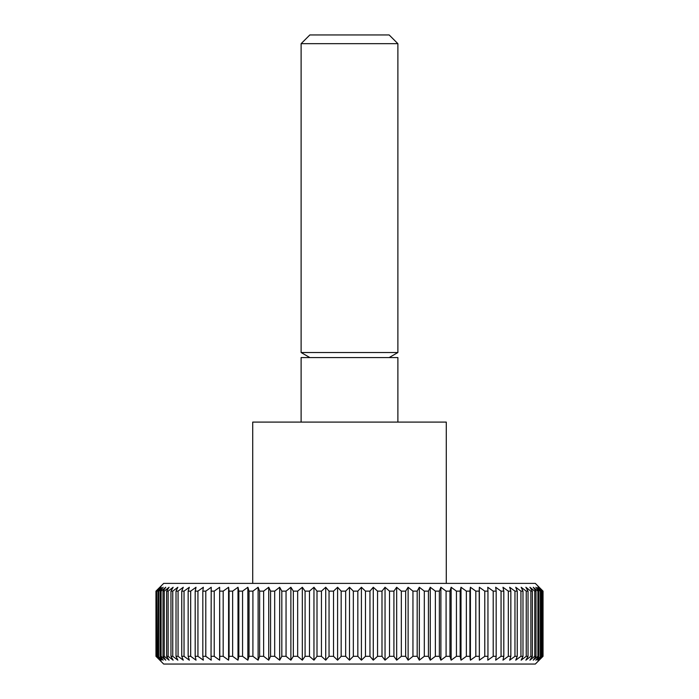 <?xml version="1.0" encoding="UTF-8"?>
<svg xmlns="http://www.w3.org/2000/svg" width="699" height="699" viewBox="0 0 699 699"><rect width="100%" height="100%" fill="white"/><g stroke="black" fill="none" stroke-linecap="round" stroke-linejoin="round"><path stroke-width="1.05" d="M446.285 583.394L446.285 422.091L252.715 422.091L252.715 583.394M397.888 422.091L397.888 357.565L301.112 357.565L301.112 422.091M397.888 43.679L301.112 43.679L309.84 34.95L389.16 34.95L397.888 43.679L397.888 352.523L301.112 352.523L309.84 357.565M361.409 660.179L361.409 587.265L365.481 591.136L365.481 656.309L361.409 660.179L357.827 656.309L353.336 656.309L349.5 660.179L345.664 656.309L341.173 656.309L337.591 660.179L333.519 656.309L329.046 656.309L325.725 660.179L321.444 656.309L317.005 656.309L313.956 660.179L309.474 656.309L305.087 656.309L302.326 660.179L297.66 656.309L293.344 656.309L290.88 660.179L286.048 656.309L281.819 656.309L279.67 660.179L274.69 656.309L270.565 656.309L268.731 660.179L263.628 656.309L259.626 656.309L258.114 660.179L252.907 656.309L249.036 656.309L247.857 660.179L242.562 656.309L238.848 656.309L238.001 660.179L232.645 656.309L229.089 656.309L228.582 660.179L223.182 656.309L219.809 656.309L219.643 660.179L214.226 656.309L211.046 656.309L211.22 660.179L205.794 656.309L202.824 656.309L203.339 660.179L197.939 656.309L195.187 656.309L196.035 660.179L190.678 656.309L188.153 656.309L189.333 660.179L184.038 656.309L181.757 656.309L183.269 660.179L178.062 656.309L176.017 656.309L177.861 660.179L172.758 656.309L170.967 656.309L173.125 660.179L168.144 656.309L166.624 656.309L169.088 660.179L164.256 656.309L162.998 656.309L165.759 660.179L161.093 656.309L160.115 656.309L163.164 660.179L157.974 656.309L161.294 660.179L156.593 656.309L160.176 660.179L155.964 656.309L163.671 664.05L535.329 664.05L543.036 656.309L538.824 660.179L542.407 656.309L537.706 660.179L541.026 656.309L535.836 660.179L538.885 656.309L537.907 656.309L533.241 660.179L536.002 656.309L534.744 656.309L529.912 660.179L532.376 656.309L530.856 656.309L525.875 660.179L528.033 656.309L526.242 656.309L521.139 660.179L522.983 656.309L520.938 656.309L515.731 660.179L517.243 656.309L514.962 656.309L509.667 660.179L510.847 656.309L508.322 656.309L502.965 660.179L503.813 656.309L501.061 656.309L495.661 660.179L496.176 656.309L493.206 656.309L487.78 660.179L487.954 656.309L484.774 656.309L479.357 660.179L479.357 587.265L484.774 591.136L484.774 656.309M543.036 656.309L543.036 591.136L535.329 583.394L163.671 583.394L155.964 591.136L155.964 656.309M156.113 656.309L155.964 591.136M156.113 591.136L160.176 587.265L156.593 591.136L156.593 656.309M157.013 656.309L156.593 591.136M157.013 591.136L161.294 587.265L157.974 591.136L157.974 656.309M158.682 656.309L158.682 591.136L157.974 591.136M158.682 591.136L163.164 587.265L160.115 591.136L160.115 656.309M161.093 656.309L161.093 591.136L160.115 591.136M161.093 591.136L165.759 587.265L162.998 591.136L162.998 656.309M164.256 656.309L164.256 591.136L162.998 591.136M164.256 591.136L169.088 587.265L166.624 591.136L166.624 656.309M168.144 656.309L168.144 591.136L166.624 591.136M168.144 591.136L173.125 587.265L170.967 591.136L170.967 656.309M172.758 656.309L172.758 591.136L170.967 591.136M172.758 591.136L177.861 587.265L176.017 591.136L176.017 656.309M178.062 656.309L178.062 591.136L176.017 591.136M178.062 591.136L183.269 587.265L181.757 591.136L181.757 656.309M184.038 656.309L184.038 591.136L181.757 591.136M184.038 591.136L189.333 587.265L188.153 591.136L188.153 656.309M190.678 656.309L190.678 591.136L188.153 591.136M190.678 591.136L196.035 587.265L195.187 591.136L195.187 656.309M197.939 656.309L197.939 591.136L195.187 591.136M197.939 591.136L203.339 587.265L202.824 591.136L202.824 656.309M205.794 656.309L205.794 591.136L202.824 591.136M205.794 591.136L211.22 587.265L211.046 656.309M214.226 656.309L214.226 591.136L211.046 591.136M214.226 591.136L219.643 587.265L219.809 656.309M223.182 656.309L223.182 591.136L219.809 591.136M223.182 591.136L228.582 587.265L229.089 591.136L229.089 656.309M232.645 656.309L232.645 591.136L229.089 591.136M232.645 591.136L238.001 587.265L238.848 591.136L238.848 656.309M242.562 656.309L242.562 591.136L238.848 591.136M242.562 591.136L247.857 587.265L249.036 591.136L249.036 656.309M252.907 656.309L252.907 591.136L249.036 591.136M252.907 591.136L258.114 587.265L259.626 591.136L259.626 656.309M263.628 656.309L263.628 591.136L259.626 591.136M263.628 591.136L268.731 587.265L270.565 591.136L270.565 656.309M274.69 656.309L274.69 591.136L270.565 591.136M274.69 591.136L279.67 587.265L281.819 591.136L281.819 656.309M286.048 656.309L286.048 591.136L281.819 591.136M286.048 591.136L290.88 587.265L293.344 591.136L293.344 656.309M297.66 656.309L297.66 591.136L293.344 591.136M297.66 591.136L302.326 587.265L305.087 591.136L305.087 656.309M309.474 656.309L309.474 591.136L305.087 591.136M309.474 591.136L313.956 587.265L317.005 591.136L317.005 656.309M321.444 656.309L321.444 591.136L317.005 591.136M321.444 591.136L325.725 587.265L329.046 591.136L329.046 656.309M333.519 656.309L333.519 591.136L329.046 591.136M333.519 591.136L337.591 587.265L341.173 591.136L341.173 656.309M345.664 656.309L345.664 591.136L341.173 591.136M345.664 591.136L349.5 587.265L353.336 591.136L353.336 656.309M357.827 656.309L357.827 591.136L361.409 587.265M357.827 591.136L353.336 591.136M369.954 591.136L373.275 587.265L377.556 591.136L377.556 656.309L373.275 660.179L369.954 656.309L369.954 591.136L365.481 591.136M381.995 591.136L385.044 587.265L389.526 591.136L389.526 656.309L385.044 660.179L381.995 656.309L381.995 591.136L377.556 591.136M393.913 591.136L396.674 587.265L401.34 591.136L401.34 656.309L396.674 660.179L393.913 656.309L393.913 591.136L389.526 591.136M405.656 591.136L408.12 587.265L412.952 591.136L412.952 656.309L408.12 660.179L405.656 656.309L405.656 591.136L401.34 591.136M417.181 591.136L419.33 587.265L424.31 591.136L424.31 656.309L419.33 660.179L417.181 656.309L417.181 591.136L412.952 591.136M428.435 591.136L430.269 587.265L435.372 591.136L435.372 656.309L430.269 660.179L428.435 656.309L428.435 591.136L424.31 591.136M439.374 591.136L440.886 587.265L446.093 591.136L446.093 656.309L440.886 660.179L439.374 656.309L439.374 591.136L435.372 591.136M449.964 591.136L451.143 587.265L456.438 591.136L456.438 656.309L451.143 660.179L449.964 656.309L449.964 591.136L446.093 591.136M460.152 591.136L460.999 587.265L466.355 591.136L466.355 656.309L460.999 660.179L460.152 656.309L460.152 591.136L456.438 591.136M469.911 591.136L470.418 587.265L475.818 591.136L475.818 656.309L470.418 660.179L469.911 656.309L469.911 591.136L466.355 591.136M479.357 660.179L479.191 591.136L475.818 591.136M479.191 591.136L479.357 587.265M487.954 656.309L487.954 591.136L484.774 591.136M487.954 591.136L487.78 587.265L493.206 591.136L493.206 656.309M496.176 656.309L496.176 591.136L493.206 591.136M496.176 591.136L495.661 587.265L501.061 591.136L501.061 656.309M503.813 656.309L503.813 591.136L501.061 591.136M503.813 591.136L502.965 587.265L508.322 591.136L508.322 656.309M510.847 656.309L510.847 591.136L508.322 591.136M510.847 591.136L509.667 587.265L514.962 591.136L514.962 656.309M517.243 656.309L517.243 591.136L514.962 591.136M517.243 591.136L515.731 587.265L520.938 591.136L520.938 656.309M522.983 656.309L522.983 591.136L520.938 591.136M522.983 591.136L521.139 587.265L526.242 591.136L526.242 656.309M528.033 656.309L528.033 591.136L526.242 591.136M528.033 591.136L525.875 587.265L530.856 591.136L530.856 656.309M532.376 656.309L532.376 591.136L530.856 591.136M532.376 591.136L529.912 587.265L534.744 591.136L534.744 656.309M536.002 656.309L536.002 591.136L534.744 591.136M536.002 591.136L533.241 587.265L537.907 591.136L537.907 656.309M538.885 656.309L538.885 591.136L537.907 591.136M538.885 591.136L535.836 587.265L540.318 591.136L540.318 656.309M541.026 656.309L541.026 591.136L540.318 591.136M541.026 591.136L537.706 587.265L541.987 591.136L541.987 656.309M542.407 656.309L541.987 591.136M542.407 591.136L538.824 587.265L542.887 591.136L542.887 656.309M369.954 656.309L365.481 656.309M373.275 660.179L373.275 587.265M381.995 656.309L377.556 656.309M385.044 660.179L385.044 587.265M393.913 656.309L389.526 656.309M396.674 660.179L396.674 587.265M405.656 656.309L401.34 656.309M408.12 660.179L408.12 587.265M417.181 656.309L412.952 656.309M419.33 660.179L419.33 587.265M428.435 656.309L424.31 656.309M430.269 660.179L430.269 587.265M439.374 656.309L435.372 656.309M440.886 660.179L440.886 587.265M449.964 656.309L446.093 656.309M451.143 660.179L451.143 587.265M460.152 656.309L456.438 656.309M460.999 660.179L460.999 587.265M469.911 656.309L466.355 656.309M470.418 660.179L470.418 587.265M479.191 656.309L475.818 656.309M219.643 660.179L219.643 587.265M228.582 660.179L228.582 587.265M238.001 660.179L238.001 587.265M247.857 660.179L247.857 587.265M258.114 660.179L258.114 587.265M268.731 660.179L268.731 587.265M279.67 660.179L279.67 587.265M290.88 660.179L290.88 587.265M302.326 660.179L302.326 587.265M313.956 660.179L313.956 587.265M325.725 660.179L325.725 587.265M337.591 660.179L337.591 587.265M349.5 660.179L349.5 587.265M301.112 43.679L301.112 352.523M389.16 357.565L397.888 352.523"/></g></svg>
